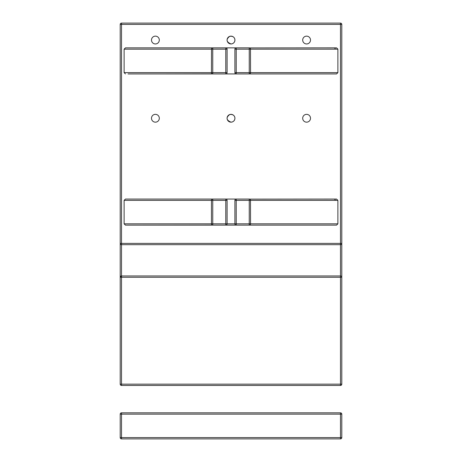 <?xml version="1.0" encoding="UTF-8"?>
<svg xmlns="http://www.w3.org/2000/svg" width="462" height="462" viewBox="0 0 462 462"><rect width="100%" height="100%" fill="white"/><g stroke="black" fill="none" stroke-linecap="round" stroke-linejoin="round"><path stroke-width="0.69" d="M249.671 73.862L249.249 73.937A1.305 1.305 0 0 0 250.554 72.632L250.485 48.747M313.115 73.937L249.249 73.937L336.579 73.937L337.884 72.632L250.554 72.632L250.485 73.048M249.671 47.933L336.579 47.863L337.884 49.168L337.884 72.632M250.554 49.168L249.249 49.168L249.249 73.937L236.215 73.937A1.305 1.305 0 0 1 234.91 72.632L234.91 49.168A1.305 1.305 0 0 1 236.215 47.863L249.249 47.863A1.305 1.305 0 0 1 250.554 49.168L337.884 49.168M157.634 73.937L128.026 73.937M159.402 73.937L212.329 73.862M250.554 72.632L236.215 72.632L236.215 73.937L212.751 73.937L212.751 47.863L212.329 47.933M148.885 73.937L212.751 73.937A1.305 1.305 0 0 1 211.446 72.632L211.515 48.747M157.634 47.863L128.026 47.863M125.421 47.863L212.751 47.863A1.305 1.305 0 0 0 211.446 49.168L124.116 49.168L125.421 47.863M249.249 47.863L249.249 49.168L236.215 49.168L236.215 47.863L148.885 47.863M211.515 73.048L211.446 72.632L225.785 72.632L225.785 73.937A1.305 1.305 0 0 0 227.09 72.632L227.09 49.168L211.446 49.168M333.974 47.863A1.305 1.305 0 0 1 335.273 49.168M227.09 72.632L225.785 72.632L225.785 47.863A1.305 1.305 0 0 1 227.09 49.168M249.671 225.063L249.249 225.133A1.305 1.305 0 0 0 250.554 223.833L250.485 199.948M313.115 225.133L249.249 225.133L336.579 225.133L337.884 223.833L250.554 223.833L250.485 224.249M249.671 199.134L336.579 199.064L337.884 200.369L337.884 223.833M250.554 200.369L249.249 200.369L249.249 225.133L236.215 225.133A1.305 1.305 0 0 1 234.91 223.833L234.91 200.369A1.305 1.305 0 0 1 236.215 199.064L249.249 199.064A1.305 1.305 0 0 1 250.554 200.369L337.884 200.369M157.634 225.133L128.026 225.133M211.515 199.948L211.446 200.369L124.116 200.369L124.116 223.833L125.421 225.133L212.329 225.063M250.554 223.833L236.215 223.833L236.215 225.133L212.751 225.133L212.751 199.064L212.329 199.134M148.885 225.133L212.751 225.133A1.305 1.305 0 0 1 211.446 223.833L211.446 200.369A1.305 1.305 0 0 1 212.751 199.064L125.421 199.064L124.116 200.369M249.249 199.064L249.249 200.369L236.215 200.369L236.215 199.064L128.026 199.064M211.515 224.249L211.446 223.833L225.785 223.833L225.785 225.133A1.305 1.305 0 0 0 227.09 223.833L227.09 200.369L211.446 200.369M333.974 199.064A1.305 1.305 0 0 1 335.273 200.369M234.91 200.369L236.215 200.369L236.215 223.833L225.785 223.833L225.785 199.064A1.305 1.305 0 0 1 227.09 200.369M120.207 414.137L120.207 437.595A1.305 1.305 0 0 0 121.512 438.9L340.488 438.9A1.305 1.305 0 0 0 341.793 437.595A1.305 1.305 0 0 1 340.488 438.9L340.488 437.595L120.207 437.595A1.305 1.305 0 0 0 121.512 438.9L121.512 414.137L340.488 414.137L340.488 437.595L341.793 437.595A1.305 1.305 0 0 1 340.488 438.9A1.305 1.305 0 0 0 341.793 437.595L341.793 414.137A1.305 1.305 0 0 0 340.488 412.832L340.488 414.137L341.793 414.137A1.305 1.305 0 0 0 340.488 412.832L121.512 412.832L121.512 414.137L120.207 414.137A1.305 1.305 0 0 1 121.512 412.832A1.305 1.305 0 0 0 120.207 414.137M167.129 412.832L143.67 412.832M245.339 412.832L216.661 412.832M318.33 412.832L294.872 412.832M167.129 438.9L143.67 438.9M121.512 385.458L121.512 277.275L120.207 277.275L121.512 275.97L340.488 275.97L340.488 244.687A1.305 1.305 0 0 0 341.793 243.382L340.488 243.382L340.488 244.687A1.305 1.305 0 0 0 341.793 243.382L341.793 24.405A1.305 1.305 0 0 0 340.488 23.1L121.512 23.1A1.305 1.305 0 0 0 120.207 24.405L120.207 243.382A1.305 1.305 0 0 0 121.512 244.687L340.488 244.687L121.512 244.687L121.512 243.382L340.488 243.382L340.488 24.405L121.512 24.405L121.512 243.382L120.207 243.382L120.207 384.153A1.305 1.305 0 0 0 121.512 385.458L340.488 385.458A1.305 1.305 0 0 0 341.793 384.153L341.793 277.275A1.305 1.305 0 0 0 340.488 275.97L340.488 385.458M231 43.954A3.91 3.91 0 0 0 234.384 38.092A3.91 3.91 0 0 0 227.616 38.092A3.91 3.91 0 0 0 231 43.954C236.717 43.613 236.128 35.158 229.678 36.365C225.803 39.409 226.241 41.938 231 43.954M155.399 43.954A3.91 3.91 0 0 0 158.789 38.092A3.91 3.91 0 0 0 152.015 38.092A3.91 3.91 0 0 0 155.399 43.954L155.399 43.954M306.601 43.954A3.91 3.91 0 0 0 309.985 38.092A3.91 3.91 0 0 0 303.216 38.092A3.91 3.91 0 0 0 306.601 43.954L306.601 43.954M306.601 122.164A3.91 3.91 0 0 0 309.985 116.297A3.91 3.91 0 0 0 303.216 116.297A3.91 3.91 0 0 0 306.601 122.164L306.601 122.164M231 122.164A3.91 3.91 0 0 0 234.384 116.297A3.91 3.91 0 0 0 227.616 116.297A3.91 3.91 0 0 0 231 122.164C236.717 121.824 236.128 113.363 229.678 114.57C225.803 117.614 226.241 120.149 231 122.164M155.399 122.164A3.91 3.91 0 0 0 158.789 116.297A3.91 3.91 0 0 0 152.015 116.297A3.91 3.91 0 0 0 155.399 122.164L155.399 122.164M120.207 277.275A1.305 1.305 0 0 1 121.512 275.97L121.512 277.275L341.793 277.275L341.793 24.405A1.305 1.305 0 0 0 340.488 23.1L121.512 23.1L121.512 24.405L120.207 24.405M242.729 385.458L219.271 385.458M341.793 329.412L341.793 371.119M234.91 72.632L236.215 72.632L236.215 49.168L234.91 49.168M124.116 49.168L124.116 72.632L211.446 72.632M124.116 223.833L211.446 223.833M341.793 24.405L340.488 24.405L340.488 23.1M120.207 384.153L341.793 384.153M121.512 244.687L121.512 275.97M124.116 72.632L125.421 73.937"/></g></svg>
